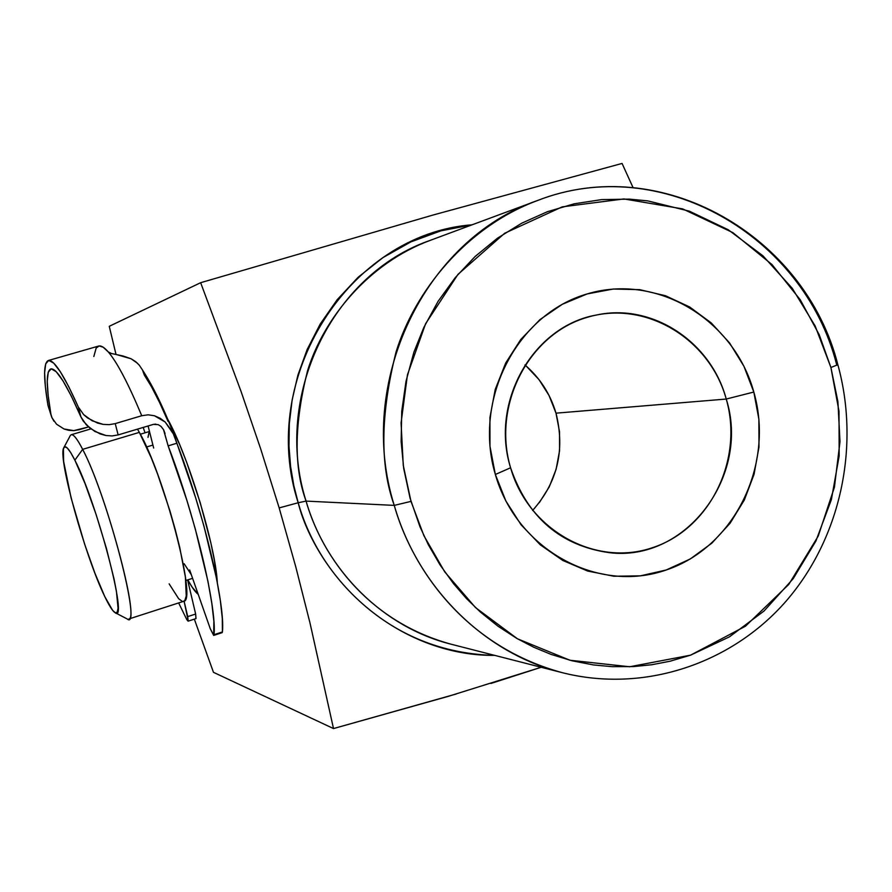 <?xml version="1.0" encoding="UTF-8"?>
<svg xmlns="http://www.w3.org/2000/svg" width="892" height="892" viewBox="0 0 892 892"><rect width="100%" height="100%" fill="white"/><g stroke="black" fill="none" stroke-linecap="round" stroke-linejoin="round"><path stroke-width="1.34" d="M298.184 502.753L306.067 501.103C319.269 548.223 361.751 619.806 451.33 644.269C384.24 627.634 326.55 571.661 306.067 501.103L394.253 505.385L410.989 501.393L403.262 465.334L401.077 422.886L407.443 374.818L425.607 323.718L458.009 274.346L504.694 233.247L562.183 206.866L623.943 198.938L682.659 208.895L732.834 232.611L771.993 264.567L800.258 299.779L819.224 334.745L830.909 367.459L837.844 364.739L830.909 367.459L815.154 325.981L792.252 288.306L762.95 255.826L728.262 229.768L689.393 211.181L647.703 200.878L629.362 199.128L601.676 199.607L574.225 203.8L547.376 211.716L521.653 223.234L497.457 238.197L475.18 256.439L455.266 277.602L438.028 301.418L423.8 327.498L413.899 352.173L406.016 381.285L401.746 411.268L401.144 441.607L403.719 468.523L410.064 498.149L419.931 526.681L428.394 544.834L440.057 564.926L453.526 583.647L466.393 598.476L480.375 612.046L497.97 626.195L516.713 638.36L533.617 647.179L551.055 654.394L572.04 660.782L593.392 664.919L611.901 666.659L633.465 666.592L651.84 664.73L669.937 661.251L690.542 655.174L729.433 636.855L764.054 610.998L793.2 578.663L815.89 541.076L831.377 499.643L839.171 455.857L839.004 411.268L830.909 367.459L837.911 401.601L839.985 441.696L834.433 487.21L818.22 536.103L788.807 584.405L745.456 626.217L690.542 655.174L629.674 666.759L569.955 660.247L517.449 638.784L475.525 607.597L444.762 571.917L423.912 535.702L410.989 501.393L394.253 505.385C355.462 382.367 424.782 239.156 537.475 200.533C465.802 227.148 414.68 291.483 396.015 352.117C380.405 414.445 379.814 465.535 394.253 505.385L306.067 501.103L298.184 502.753C257.219 377.149 349.842 233.96 472.147 224.795L440.916 230.838L410.833 241.91L382.98 257.598L358.227 277.167L337.176 299.701L320.139 324.164L307.127 349.575L297.917 375.075L292.141 399.962L289.32 423.722L288.975 446.022L290.614 466.661L293.814 485.571L298.184 502.753L279.163 507.905L298.184 502.753C311.81 558.191 375.822 652.431 494.781 655.397C408.246 656.211 323.707 592.255 298.184 502.753M510.592 467.776C528.354 530.472 595.811 567.379 652.81 547.588C710.099 528.7 743.783 459.536 726.244 399.047L753.818 392.045C774.713 464.386 734.685 547.13 666.157 570.01C597.974 593.972 516.78 549.918 495.35 474.477L510.592 467.776C489.775 401.879 533.371 325.803 596.659 314.988C652.23 302.845 711.114 341.848 726.244 399.047C750.663 475.659 686.104 562.306 609.147 552.65C560.51 545.681 527.651 517.382 510.592 467.776L495.35 474.477L489.964 446.29L489.931 417.545L495.238 389.414L505.675 363.044L520.783 339.473L539.939 319.626L562.361 304.261L587.114 293.947L613.239 289.03L639.698 289.655L665.488 295.731L689.639 306.971L711.258 322.926L729.578 342.952L743.928 366.277L753.818 392.045L758.891 419.307L758.981 447.059L754.063 474.288L744.329 499.999L730.091 523.247L711.861 543.15L690.297 558.95L666.157 570.01L640.344 575.853L613.841 576.232L587.65 571.047L562.807 560.466L540.307 544.845L521.062 524.764L505.864 500.992L495.35 474.477C472.894 399.371 517.07 314.029 587.114 293.947C656.869 272.751 733.926 319.414 753.818 392.045L726.244 399.047L555.995 413.163L726.244 399.047C709.553 338.302 644.972 299.567 586.869 317.44C528.521 334.377 491.96 405.358 510.592 467.776M532.602 510.458C557.444 482.505 565.238 450.081 555.995 413.163L549.082 395.58L539.058 379.691L526.269 366.088M451.33 644.269L562.294 672.679C484.958 653.524 418.047 588.129 394.253 505.385C409.562 560.644 458.99 644.47 562.294 672.679C643.812 693.329 731.373 663.904 786.086 601.141C840.699 538.144 860.379 446.323 837.856 364.728C805.376 235.878 661.44 151.963 537.475 200.533C660.493 152.298 803.748 235.343 836.584 364.382L836.83 365.307M430.1 240.405C332.37 274.034 272.718 396.249 306.067 501.103C293.646 467.129 294.17 423.555 307.662 370.37C323.796 318.622 367.928 263.508 430.1 240.405L537.475 200.533M456.28 693.976L333.508 728.563L213.467 672.323L194.333 619.137L213.467 672.323L333.508 728.563L310.026 623.107L295.731 566.676L279.163 507.905L260.732 449.044L241.152 391.722L200.655 282.697L432.91 215.072L622.058 163.437L633.064 187.621L622.058 163.437L432.91 215.072L200.655 282.697L241.152 391.722L260.732 449.044L279.163 507.905L295.731 566.676L310.026 623.107L333.508 728.563L448.921 696.161L541.176 667.272L490.923 683.462M200.655 282.697L109.259 326.305L116.027 354.525L109.259 326.305L200.655 282.697M167.35 418.571L179.604 444.484L186.74 462.513L200.243 502.753L210.802 542.704L214.392 560.399L217.302 582.498C215.585 545.77 187.666 454.039 167.35 418.571M539.259 502.742L549.238 486.898L556.095 469.348L559.563 450.75L559.529 431.784L555.995 413.163C550.286 393.896 539.939 377.829 524.953 364.962M90.873 428.896L71.182 434.75C73.479 434.07 77.303 438.942 82.655 449.356L74.872 460.172C96.972 502.408 128.905 624.779 115.09 612.67C112.66 611.221 109.237 605.891 104.821 596.67L95.02 573.456L84.64 544.187L71.092 497.903L63.622 461.398L63.41 448.654L64.848 446.747L67.301 448.04L70.68 452.545L74.872 460.172L85.03 483.564L96.158 514.662L106.393 548.29L113.998 578.797L116.417 591.262L118.045 608.21L117.242 612.113L115.403 612.815L112.637 610.351L104.821 596.67C85.688 557.768 58.114 459.179 63.555 448.174C65.083 444.339 68.851 448.33 74.872 460.172L82.655 449.356C75.887 436.3 71.628 431.973 69.866 436.378L64.068 447.227M146.578 446.981L152.922 445.063L146.578 446.981M115.202 612.726L127.043 618.858C142.943 632.774 107.586 496.097 82.655 449.356L139.353 432.375L137.491 429.141L139.353 432.375L82.655 449.356C105.535 492.183 139.765 618.814 128.905 618.97L184.008 601.208C196.853 600.372 163.872 474.354 139.353 432.375L151.305 457.953L157.683 474.321L169.915 510.86L175.222 529.458L179.693 547.186L185.413 577.18L186.238 596.09L184.811 600.494L183.239 601.453M169.134 583.847L178.668 598.733L182.247 601.353M198.225 594.384L192.081 587.07L187.788 579.867C191.847 587.271 195.337 592.098 198.225 594.373M184.12 563.711L191.367 574.794M148.897 432.899L148.005 437.37M186.818 619.639L178.656 602.936L186.818 619.639L188.268 620.932L184.075 601.175L187.744 616.595L188.123 621.155L186.818 619.639M145.028 432.81L143.222 427.424L145.028 432.81M195.928 618.613L195.649 614.031L187.61 579.923L195.649 614.031L187.744 616.595L195.649 614.031L196.017 618.591L188.134 621.155M56.531 424.191L64.012 428.974L68.673 430.312L73.791 430.635L79.109 429.732L88.475 426.945L73.791 430.635L64.012 428.974L56.575 424.235L51.981 417.802L50.911 414.223C46.083 386.225 46.049 371.128 50.822 368.909C56.408 367.972 66.454 383.984 80.949 416.965L86.357 424.915L94.931 431.516L105.981 435.519L112.113 435.932L118.145 434.917L153.368 424.391L118.145 434.917L115.235 423.611L141.739 415.728L148.184 414.813L154.472 415.772L160.192 418.281L165.154 422.016L172.535 431.795L176.839 443.235L168.142 445.866C194.846 514.985 216.823 606.794 214.069 634.68L222.42 631.937C225.431 603.995 203.632 512.253 176.839 443.235L168.142 445.866L163.582 429.71L160.906 426.331L158.174 424.637L153.368 424.391L155.821 424.113M168.075 421.448L159.556 402.482L151.573 386.894L144.359 375.119L142.475 370.013M139.576 365.497L135.729 361.684L131.135 358.796L116.975 354.704M148.094 425.963L153.669 448.052L148.094 425.963M222.086 632.662L222.42 631.937L213.835 635.372L210.311 628.86L189.661 569.966L210.311 628.86L213.69 635.405L213.868 621.211L211.805 603.17L207.914 581.149L195.225 528.711L186.919 500.457L168.142 445.866L163.47 429.509M48.993 408.714L47.956 405.269C43.362 377.572 43.507 362.643 48.402 360.491C53.999 359.509 63.99 375.053 78.362 407.12L83.658 414.624L87.572 417.958L97.418 423.02L103.171 424.391L109.225 424.659L115.235 423.611L141.739 415.728C128.325 383.627 117.164 362.342 108.244 351.894C104.319 347.389 101.153 345.427 98.733 346.029L98.499 346.096M213.846 635.372L222.175 632.64L222.42 631.937L222.309 618.457L220.324 600.405L216.511 578.395L203.922 525.979L195.638 497.758L174.018 434.861C162.522 405.091 150.86 381.754 139.018 364.839M78.362 407.12L68.717 386.649L60.4 371.841L53.676 363.077L48.748 360.435L45.715 363.769L44.611 372.733L45.381 386.782L47.956 405.269L50.911 414.223L48.157 395.446L47.243 381.196L48.257 372.142L51.257 368.842L56.185 371.685L62.942 380.795L71.293 396.037L80.949 416.965L78.362 407.12L80.949 416.965L83.212 421.057L90.282 428.439L100.172 433.947L105.981 435.519L112.113 435.932L118.145 434.917L115.235 423.611L109.225 424.659L103.171 424.391L92.155 420.79L83.658 414.624L78.362 407.12M93.827 356.51L96.169 348.07L99.146 345.951L103.182 347.211L108.244 351.894C117.164 362.342 128.325 383.627 141.739 415.728L148.184 414.813L154.472 415.772L165.154 422.016L174.018 434.861M137.714 363.434L131.135 358.796L123.085 355.986L111.366 353.5L108.244 351.894L111.433 353.511M163.582 429.71L165.053 433.501M53.888 421.158L51.669 417.01L47.956 405.269L51.279 415.839M161.084 426.488L163.57 429.688L161.084 426.488M140.345 434.214L149.488 431.472M185.826 580.491L192.605 578.328M98.733 346.029L48.402 360.491"/></g></svg>
